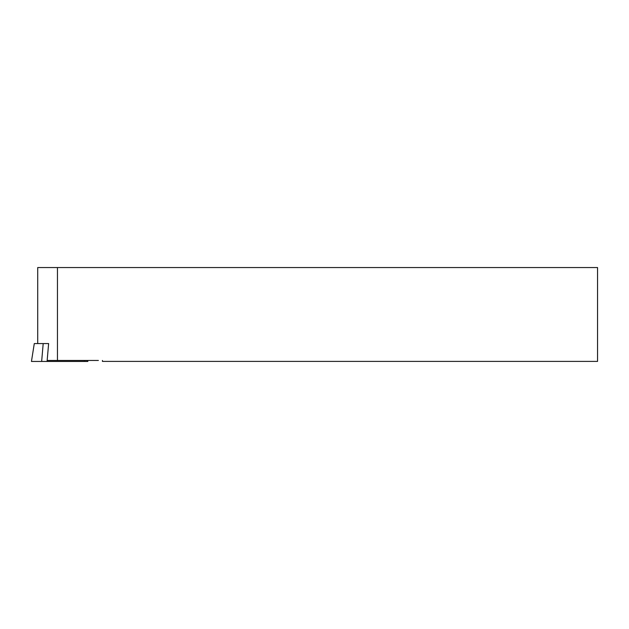 <?xml version="1.0" encoding="UTF-8"?>
<svg xmlns="http://www.w3.org/2000/svg" width="629" height="629" viewBox="0 0 629 629"><rect width="100%" height="100%" fill="white"/><g stroke="black" fill="none" stroke-linecap="round" stroke-linejoin="round"><path stroke-width="0.94" d="M87.69 361.447L84.561 361.447L87.69 361.447M43.197 343.568L41.648 361.447L31.45 361.447L34.288 343.568L48.63 343.568L47.073 361.447L41.648 361.447L84.561 361.447L84.412 360.456M98.383 360.456L57.459 360.456L57.459 267.553L37.716 267.553L37.716 343.568M34.288 343.568L31.45 361.447M57.459 267.553L597.55 267.553L597.55 361.4L102.433 361.4L102.433 360.456M47.159 360.456L57.459 360.456M87.698 360.456L87.848 361.447"/></g></svg>
